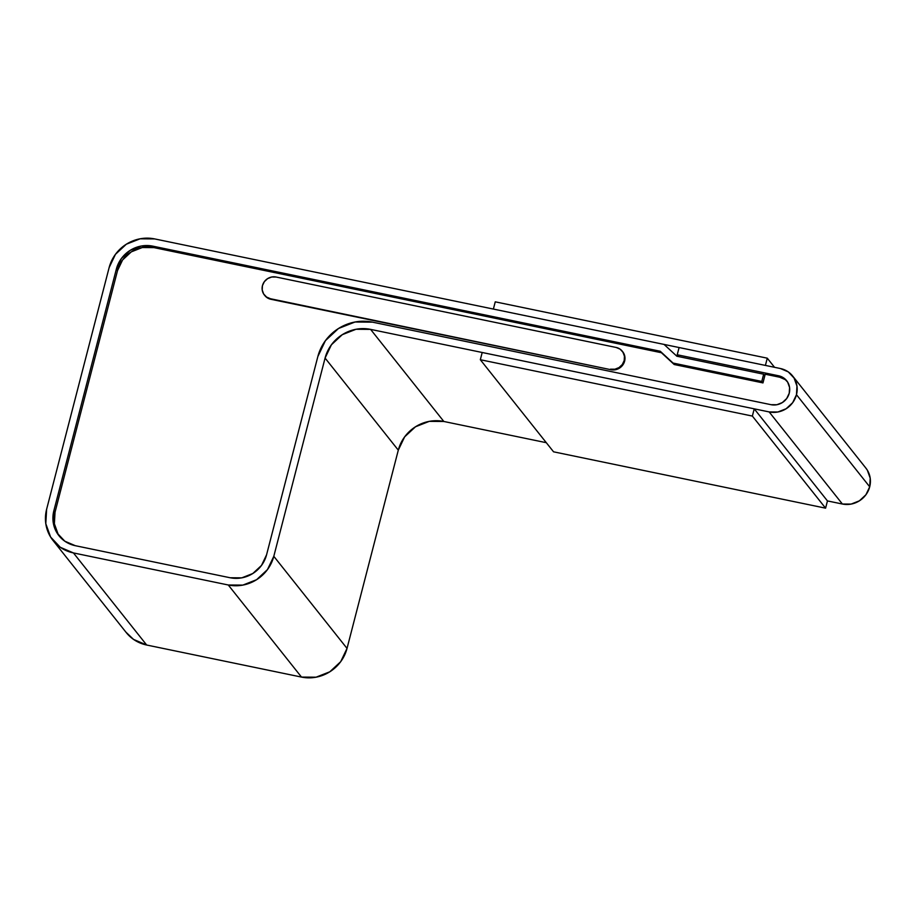 <?xml version="1.0" encoding="UTF-8"?>
<svg xmlns="http://www.w3.org/2000/svg" width="916" height="916" viewBox="0 0 916 916"><rect width="100%" height="100%" fill="white"/><g stroke="black" fill="none" stroke-linecap="round" stroke-linejoin="round"><path stroke-width="1.37" d="M264.083 294.528L266.991 297.608L270.93 299.292L610.972 369.72A11.427 10.866 -38.5 0 0 624.632 361.122L624.197 360.56A11.427 10.866 141.5 0 1 610.537 369.171L614.899 369.205L619.033 367.579L622.296 364.545L624.197 360.56L624.437 356.244L622.995 352.236L620.086 349.145L616.147 347.462L276.105 277.033L271.743 276.998L267.609 278.624L264.346 281.659L262.445 285.643L262.205 289.96L263.648 293.967L266.556 297.047L270.495 298.742L610.972 369.72L615.334 369.755L619.468 368.129L622.731 365.095L624.632 361.122L624.884 356.793L622.605 351.607M787.256 381.503A15.229 14.484 -38.5 0 0 779.688 377.22L778.508 375.755L677.222 354.767L778.508 375.755L783.764 377.999L787.645 382.109L789.569 387.457L789.237 393.216L786.707 398.529L782.356 402.571L776.848 404.735L771.032 404.689L372.469 322.146A45.685 43.453 141.5 0 0 317.841 356.564L266.567 554.81L261.495 565.435L252.793 573.519L241.79 577.847L230.145 577.756L75.318 545.696L64.807 541.196L57.044 532.975L53.197 522.292L53.861 510.762L116.355 269.098L121.427 258.472L130.129 250.389L141.144 246.061L152.789 246.152L660.253 351.252L673.042 363.057L761.791 381.434L763.669 374.197L676.855 356.221L664.054 344.416L154.655 238.916L140.102 238.801L126.339 244.206L115.462 254.316L109.13 267.598L46.624 509.262L45.8 523.677L50.609 537.039L60.319 547.31L73.44 552.932L228.267 584.992L242.82 585.106L256.594 579.702L267.472 569.58L273.804 556.31L325.077 358.064L331.409 344.782L342.286 334.672L356.049 329.268L370.602 329.382L769.154 411.925L777.89 411.994L786.146 408.742L792.672 402.685L796.473 394.716L796.966 386.071L794.08 378.045L788.264 371.885L780.386 368.518L679.1 347.53L677.222 354.767L678.676 356.599L677.222 354.767L679.1 347.53L780.386 368.518A22.843 21.732 141.5 0 1 792.649 376.007A22.843 21.732 141.5 0 1 796.473 394.716L869.708 486.808L865.906 494.777L859.38 500.834L851.124 504.086L842.388 504.018L827.457 500.926L754.234 408.834L752.357 416.07L825.591 508.162L553.562 451.817L825.591 508.162L827.457 500.926L825.591 508.162L752.357 416.07L480.327 359.725L482.194 352.488L754.234 408.834L482.194 352.488L480.327 359.725L752.357 416.07L754.234 408.834L827.457 500.926L842.388 504.018L769.154 411.925L842.388 504.018A22.843 21.732 -38.5 0 0 869.708 486.808L796.473 394.716A22.843 21.732 141.5 0 1 769.154 411.925L370.602 329.382L443.836 421.475L546.302 442.691L443.836 421.475A38.071 36.216 -38.5 0 0 398.3 450.157L325.077 358.064A38.071 36.216 141.5 0 1 370.602 329.382L443.836 421.475L429.272 421.36L415.509 426.764L404.632 436.875L398.3 450.157L325.077 358.064L273.804 556.31L347.027 648.402L398.3 450.157L347.027 648.402L273.804 556.31A38.071 36.216 141.5 0 1 228.267 584.992L301.501 677.084A38.071 36.216 -38.5 0 0 347.027 648.402L340.695 661.684L329.817 671.794L316.054 677.199L301.501 677.084L228.267 584.992L73.44 552.932L146.674 645.024L301.501 677.084L146.674 645.024L73.44 552.932A38.071 36.216 141.5 0 1 53.002 540.451A38.071 36.216 141.5 0 1 46.624 509.262L109.13 267.598A38.071 36.216 141.5 0 1 154.655 238.916L664.054 344.416L676.855 356.221L763.669 374.197L761.791 381.434L762.971 382.911L764.837 375.675L763.669 374.197L764.837 375.675L765.215 374.22L779.688 377.22L778.508 375.755A15.229 14.484 141.5 0 1 786.695 380.735A15.229 14.484 141.5 0 1 789.237 393.216A15.229 14.484 141.5 0 1 771.032 404.689L372.469 322.146L355.007 322.008L338.485 328.5L325.432 340.637L317.841 356.564L266.567 554.81A30.457 28.969 141.5 0 1 230.145 577.756L75.318 545.696A30.457 28.969 141.5 0 1 58.956 535.711A30.457 28.969 141.5 0 1 53.861 510.762L116.355 269.098A30.457 28.969 141.5 0 1 152.789 246.152L660.253 351.252L673.042 363.057L761.791 381.434L762.971 382.911L674.21 364.522L660.253 351.252L661.421 352.729L153.957 247.618L152.789 246.152L153.957 247.618A30.457 28.969 -38.5 0 0 117.534 270.564L116.355 269.098L117.534 270.564L55.029 512.227L53.861 510.762L55.029 512.227A30.457 28.969 -38.5 0 0 59.563 536.433M784.932 379.476L779.688 377.22L765.215 374.22L762.971 382.911L674.21 364.522L661.421 352.729L153.957 247.618L142.312 247.526L131.297 251.854L122.595 259.949L117.534 270.564L55.029 512.227L54.376 523.757L58.212 534.452M865.643 467.801L867.315 470.137L870.2 478.163L869.708 486.808A22.843 21.732 -38.5 0 0 865.883 468.099L792.649 376.007M53.002 540.451L126.225 632.544A38.071 36.216 -38.5 0 0 146.674 645.024L133.541 639.402L125.893 632.12M264.358 294.998L264.804 295.547A11.427 10.866 -38.5 0 0 270.93 299.292L610.972 369.72L270.495 298.742A11.427 10.866 141.5 0 1 263.98 282.197A11.427 10.866 141.5 0 1 276.105 277.033L616.147 347.462A11.427 10.866 141.5 0 1 624.197 360.56L624.632 361.122A11.427 10.866 -38.5 0 0 622.72 351.755L622.285 351.206M765.41 365.415L767.276 358.179L495.247 301.833L493.38 309.07L765.41 365.415L493.38 309.07L495.247 301.833L767.276 358.179L774.535 367.305L767.276 358.179L765.41 365.415M480.327 359.725L553.562 451.817L480.327 359.725"/></g></svg>
